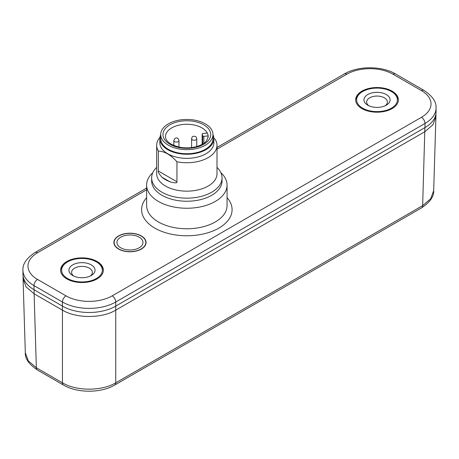 <?xml version="1.0" encoding="UTF-8"?>
<svg xmlns="http://www.w3.org/2000/svg" width="459" height="459" viewBox="0 0 459 459"><rect width="100%" height="100%" fill="white"/><g stroke="black" fill="none" stroke-linecap="round" stroke-linejoin="round"><path stroke-width="0.69" d="M217.004 149.146L346.803 74.209A32.675 18.865 180 0 1 393.013 74.209L421.454 90.624A32.675 18.865 180 0 1 421.454 117.303L112.197 295.854A32.675 18.865 180 0 1 65.987 295.854L37.546 279.433A5.026 2.903 120 0 0 33.995 285.59A37.701 21.768 180 0 1 22.95 270.196L22.95 274.304A37.701 21.768 0 0 0 33.995 289.698L62.43 306.113L62.435 382.812C76.303 391.286 101.887 391.286 115.748 382.812A5.026 2.903 60 0 1 114.704 385.044C100.94 393.265 77.238 393.265 63.474 385.044A5.026 2.903 -60 0 1 62.435 382.812L36.347 367.751A5.026 2.903 120 0 0 37.391 369.983L37.391 369.983C28.946 364.257 24.918 358.519 25.314 352.77L28.309 360.889L36.347 367.751L34.115 293.8L62.435 310.146C76.309 318.586 101.869 318.586 115.748 310.146L424.885 131.67L432.935 124.785L435.924 116.661L435.93 113.912M424.885 127.636L422.653 205.621L430.697 198.758L433.686 190.64C434.065 196.418 430.037 202.155 421.609 207.852L421.609 207.852A5.026 2.903 -120 0 0 422.653 205.621L115.748 382.812L115.748 306.113L425.005 127.568A37.701 21.768 0 0 0 436.05 112.174L436.05 108.072A37.701 21.768 180 0 1 425.005 123.46A5.026 2.903 -120 0 0 421.454 117.303M23.07 276.043L23.076 278.785L26.065 286.915L34.115 293.8L34.115 289.767M65.987 295.854A5.026 2.903 -60 0 0 62.43 302.011L62.43 306.113A37.701 21.768 0 0 0 115.748 306.113L115.748 302.011A37.701 21.768 180 0 1 62.43 302.011L33.995 285.59L33.995 289.698M116.649 247.464A14.074 8.124 0 0 0 116.988 247.975M142.956 247.975A14.074 8.124 0 0 0 143.294 247.464M118.594 249.059A16.088 9.289 0 0 0 143.948 247.091A16.088 9.289 0 0 0 141.343 235.926A16.088 9.289 0 0 0 120.212 235.111A16.088 9.289 0 0 0 115.995 247.091A16.088 9.289 0 0 0 118.594 249.059M97.09 261.475A21.366 12.336 0 0 0 73.807 258.801A21.366 12.336 0 0 0 60.617 270.196A21.366 12.336 0 0 0 66.876 278.923A21.366 12.336 0 0 0 90.159 281.596A21.366 12.336 0 0 0 103.344 270.196A21.366 12.336 0 0 0 97.09 261.475M392.124 91.14A21.366 12.336 0 0 0 368.841 88.467A21.366 12.336 0 0 0 355.656 99.861A21.366 12.336 0 0 0 361.91 108.582A21.366 12.336 0 0 0 385.193 111.256A21.366 12.336 0 0 0 398.383 99.861A21.366 12.336 0 0 0 392.124 91.14M220.859 172.641A40.214 23.22 180 0 1 227.062 185.029A40.214 23.22 180 0 1 215.282 201.449A40.214 23.22 180 0 1 171.454 206.481A40.214 23.22 180 0 1 146.628 185.029A40.214 23.22 180 0 1 152.83 172.641M151.654 180.926L151.654 177.845L151.654 180.926A35.188 20.316 0 0 0 173.376 199.694A35.188 20.316 0 0 0 211.725 195.293A35.188 20.316 0 0 0 222.036 180.926L222.036 177.845A35.188 20.316 180 0 1 211.725 192.212A35.188 20.316 180 0 1 173.376 196.618A35.188 20.316 180 0 1 151.654 177.845A35.188 20.316 180 0 1 156.68 167.38A35.188 20.316 180 0 0 151.654 177.845A35.188 20.316 180 0 0 173.376 196.618A35.188 20.316 180 0 0 211.725 192.212A35.188 20.316 180 0 0 222.036 177.845A35.188 20.316 180 0 0 217.004 167.38A35.188 20.316 180 0 1 222.036 177.845L222.036 180.926M208.174 186.056A30.162 17.413 0 0 0 217.004 173.743L217.004 145.319A30.162 17.413 180 0 1 208.174 157.632A30.162 17.413 180 0 1 176.944 161.769C170.748 154.89 164.552 151.315 158.349 151.034A30.162 17.413 180 0 1 156.68 145.319A30.162 17.413 180 0 1 159.898 137.493A30.162 17.413 180 0 0 156.68 145.319A30.162 17.413 180 0 0 158.349 151.034L158.349 171.041C157.862 171.976 159.078 174.041 161.993 177.249A30.162 17.413 180 0 0 169.75 181.724C174.936 183.198 177.335 183.216 176.944 181.775L176.944 161.769C170.748 154.89 164.552 151.315 158.349 151.034L158.349 171.041C157.862 171.976 159.078 174.041 161.993 177.249A30.162 17.413 180 0 0 169.75 181.724C174.936 183.198 177.335 183.216 176.944 181.775L176.944 161.769A30.162 17.413 180 0 0 208.174 157.632A30.162 17.413 180 0 0 217.004 145.319A30.162 17.413 180 0 0 215.334 139.605A30.162 17.413 180 0 1 217.004 145.319L217.004 173.743A30.162 17.413 0 0 1 208.174 186.056A30.162 17.413 0 0 1 175.304 189.831A30.162 17.413 0 0 1 156.68 173.743A30.162 17.413 0 0 0 175.304 189.831A30.162 17.413 0 0 0 208.174 186.056M212.987 134.699A27.018 15.6 180 0 1 213.865 138.647A27.018 15.6 180 0 1 205.948 149.68A27.018 15.6 180 0 1 176.503 153.059A27.018 15.6 180 0 1 159.824 138.647A27.018 15.6 180 0 1 160.702 134.699A27.018 15.6 180 0 0 159.824 138.647A27.018 15.6 180 0 0 176.503 153.059A27.018 15.6 180 0 0 205.948 149.68A27.018 15.6 180 0 0 213.865 138.647A27.018 15.6 180 0 0 212.987 134.699M205.948 153.782A27.018 15.6 0 0 0 213.865 142.749L213.865 138.647L213.865 142.749A27.018 15.6 0 0 1 205.948 153.782A27.018 15.6 0 0 1 176.503 157.162A27.018 15.6 0 0 1 159.824 142.749A27.018 15.6 0 0 0 176.503 157.162A27.018 15.6 0 0 0 205.948 153.782M213.842 138.039L215.334 139.605L213.842 138.039M141.165 236.029A15.835 9.14 180 0 1 143.73 247.022A15.835 9.14 180 0 1 118.772 248.956A15.835 9.14 180 0 1 116.213 247.022A15.835 9.14 180 0 1 120.367 235.226A15.835 9.14 180 0 1 141.165 236.029M139.169 237.183A13.007 7.51 0 0 0 120.769 237.183A13.007 7.51 0 0 0 120.769 247.803A13.007 7.51 0 0 0 139.169 247.803A13.007 7.51 0 0 0 139.169 237.183M160.702 134.544L160.702 138.647A26.14 15.09 0 0 0 161.098 141.269A26.14 15.09 0 0 0 189.119 153.685A26.14 15.09 0 0 0 212.987 138.647L212.987 134.544A26.14 15.09 180 0 1 189.119 149.577A26.14 15.09 180 0 1 161.098 137.161A26.14 15.09 180 0 1 160.702 134.544A26.14 15.09 180 0 1 184.564 119.506A26.14 15.09 180 0 1 212.586 131.922A26.14 15.09 180 0 1 212.987 134.544M207.887 134.453A21.366 12.336 180 0 1 208.174 135.898L203.865 136.334A1.004 0.579 180 0 1 202.7 135.864L202.178 134.148A1.004 0.579 180 0 1 202.161 134.051A1.004 0.579 180 0 1 202.993 133.477L207.302 133.041A21.366 12.336 180 0 1 207.858 134.367A21.366 12.336 0 0 1 207.887 134.453M208.174 137.207L208.174 135.898A21.366 12.336 0 0 1 208.208 136.593L206.739 140.574C205.959 141.728 203.303 144.751 195.551 146.851C190.732 147.993 185.792 148.171 180.737 147.379C172.079 145.514 167.076 142.474 165.733 138.257L165.481 136.593A21.366 12.336 0 0 1 183.732 124.389A21.366 12.336 0 0 1 207.302 133.041M97.09 262.296L96.379 261.888A20.362 11.756 180 0 1 96.379 278.51A20.362 11.756 180 0 1 67.582 278.51A20.362 11.756 180 0 1 67.582 261.888A20.362 11.756 180 0 1 96.379 261.888L97.09 262.296A21.366 12.336 180 0 1 103.332 270.609M67.582 261.888L66.876 262.296A21.366 12.336 180 0 0 60.628 270.609M91.221 264.86A13.07 7.545 0 0 0 72.74 264.86A13.07 7.545 0 0 0 72.74 275.532L72.74 275.532A13.07 7.545 0 0 0 91.221 275.532A13.07 7.545 0 0 0 91.221 264.86M90.165 276.083A10.379 5.996 0 0 0 92.362 272.394A10.379 5.996 0 0 0 89.321 268.159A10.379 5.996 0 0 0 78.007 266.857A10.379 5.996 0 0 0 71.598 272.394A10.379 5.996 0 0 0 73.801 276.083M392.124 91.961L391.418 91.548A20.362 11.756 180 0 1 391.418 108.169A20.362 11.756 180 0 1 362.621 108.169A20.362 11.756 180 0 1 362.621 91.548A20.362 11.756 180 0 1 391.418 91.548L392.124 91.961A21.366 12.336 180 0 1 398.372 100.269M362.621 91.548L361.91 91.961A21.366 12.336 180 0 0 355.668 100.269M386.26 94.525A13.07 7.545 0 0 0 367.779 94.525A13.07 7.545 0 0 0 367.779 105.197L367.779 105.197A13.07 7.545 0 0 0 386.26 105.197A13.07 7.545 0 0 0 386.26 94.525M385.199 105.748A10.379 5.996 0 0 0 387.402 102.059A10.379 5.996 0 0 0 384.361 97.819A10.379 5.996 0 0 0 373.047 96.516A10.379 5.996 0 0 0 366.638 102.059A10.379 5.996 0 0 0 368.835 105.748M37.546 279.433A32.675 18.865 180 0 1 37.546 252.754L146.628 189.779M146.628 197.691A45.246 26.123 0 0 0 159.784 230.59A45.246 26.123 0 0 0 218.157 228.507A45.246 26.123 180 0 0 218.863 228.112A45.246 26.123 0 0 0 227.062 197.691M421.454 90.624A5.026 2.903 -60 0 1 423.967 90.377L395.526 73.956A5.026 2.903 120 0 0 393.013 74.209M346.803 74.209A5.026 2.903 -120 0 0 344.29 73.956L217.004 147.442M146.628 188.075L35.033 252.507A5.026 2.903 60 0 1 37.546 252.754M112.197 295.854A5.026 2.903 60 0 1 115.748 302.011L425.005 123.46L425.005 127.568M146.628 185.029L146.628 205.552A40.214 23.22 0 0 0 171.046 226.907A40.214 23.22 0 0 0 214.646 222.328A40.214 23.22 0 0 0 215.282 221.972A40.214 23.22 0 0 0 227.062 205.552L227.062 185.029M158.349 171.041L176.944 181.775L158.349 171.041M169.75 181.724L161.993 177.249L169.75 181.724M163.358 137.034A23.879 13.787 180 0 1 163.329 136.937A23.879 13.787 0 0 1 182.613 120.975A23.879 13.787 0 0 1 210.331 132.054A23.879 13.787 180 0 1 210.36 132.146A23.879 13.787 0 0 1 191.076 148.108A23.879 13.787 0 0 1 163.358 137.034M202.178 134.148L202.178 144.333M203.865 136.334L203.865 143.277M202.7 144.034L202.7 135.864M178.947 147.035L178.947 140.574A2.565 1.48 180 0 1 178.482 141.424A2.565 1.48 180 0 1 175.613 141.986A2.565 1.48 180 0 1 173.823 140.574L173.823 145.446M196.733 146.536L196.733 138.767A2.565 1.48 180 0 1 195.35 140.081A2.565 1.48 180 0 1 192.7 139.978A2.565 1.48 180 0 1 191.604 138.767L191.604 147.574M63.474 385.044L37.391 369.983M421.609 207.852L114.704 385.044M23.076 278.785L25.314 352.77M435.924 116.661L433.686 190.64M436.05 108.072C436.52 101.973 432.493 96.08 423.967 90.377M395.526 73.956C381.762 65.735 358.054 65.735 344.29 73.956M35.033 252.507C26.542 258.153 22.514 264.051 22.95 270.196M159.824 142.749L159.824 138.647L159.824 142.749M156.68 173.743L156.68 145.319L156.68 173.743M142.324 248.439L143.73 247.022M117.613 248.439L116.213 247.022M202.161 144.344L202.161 134.051M178.947 140.574C178.276 137.912 176.876 137.258 174.741 138.618L173.823 140.574M196.733 138.767C196.63 137.511 196.102 136.725 195.138 136.409C193.027 135.898 191.845 136.684 191.604 138.767"/></g></svg>
